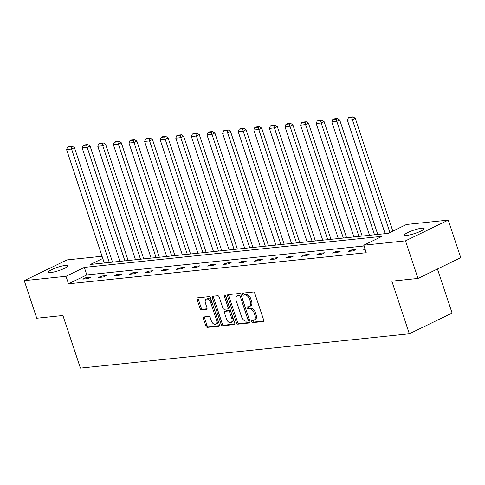<?xml version="1.0" encoding="UTF-8"?>
<svg xmlns="http://www.w3.org/2000/svg" width="485" height="485" viewBox="0 0 485 485"><rect width="100%" height="100%" fill="white"/><g stroke="black" fill="none" stroke-linecap="round" stroke-linejoin="round"><path stroke-width="0.73" d="M251.697 321.67A1.103 0.667 -115.9 0 0 252.727 322.628L263.155 321.537A1.576 0.952 -115.9 0 0 263.355 321.482A1.576 0.952 -115.9 0 0 263.646 319.961L254.813 293.401A1.576 0.952 -115.9 0 0 253.34 292.025L242.906 293.116A1.103 0.667 -115.9 0 0 242.767 293.152A1.103 0.667 -115.9 0 0 242.567 294.219A1.103 0.667 -115.9 0 0 243.597 295.183L244.943 295.038A5.05 3.037 -115.9 0 1 249.66 299.433L250.393 301.646A5.05 3.037 -115.9 0 1 249.454 306.52A5.05 3.037 -115.9 0 1 248.823 306.696L247.471 306.841A1.103 0.667 -115.9 0 0 247.338 306.878A1.103 0.667 -115.9 0 0 247.132 307.945A1.103 0.667 -115.9 0 0 248.162 308.903L249.508 308.763A5.05 3.037 -115.9 0 1 254.225 313.158L254.958 315.371A5.05 3.037 -115.9 0 1 254.019 320.245A5.05 3.037 -115.9 0 1 253.388 320.421L252.036 320.561A1.103 0.667 -115.9 0 0 251.903 320.603A1.103 0.667 -115.9 0 0 251.697 321.67M252.782 320.488A1.103 0.667 -115.9 0 0 252.849 321.106A1.103 0.667 -115.9 0 0 253.879 322.07L263.707 321.04M243.652 293.037A1.103 0.667 -115.9 0 0 243.719 293.661A1.103 0.667 -115.9 0 0 244.749 294.619L246.101 294.48L244.943 295.038M248.217 306.762A1.103 0.667 -115.9 0 0 248.284 307.381A1.103 0.667 -115.9 0 0 249.314 308.345L250.666 308.205L249.508 308.763M65.517 265.392A10.288 1.752 161.6 0 1 67.888 265.731A10.288 1.752 161.6 0 1 61.801 269.508A10.288 1.752 161.6 0 1 50.731 272.57A10.288 1.752 161.6 0 1 48.361 272.231A10.288 1.752 161.6 0 1 54.453 268.46A10.288 1.752 161.6 0 1 65.517 265.392M421.768 228.205A10.288 1.752 161.6 0 1 424.132 228.538A10.288 1.752 161.6 0 1 418.046 232.315A10.288 1.752 161.6 0 1 406.976 235.377A10.288 1.752 161.6 0 1 404.605 235.037A10.288 1.752 161.6 0 1 410.698 231.266A10.288 1.752 161.6 0 1 421.768 228.205M203.888 316.96A1.576 0.952 -115.9 0 0 203.688 317.02A1.576 0.952 -115.9 0 0 203.397 318.542L205.876 325.993A1.576 0.952 -115.9 0 0 207.35 327.369L218.929 326.156A1.576 0.952 -115.9 0 0 219.129 326.102A1.576 0.952 -115.9 0 0 219.42 324.58L210.587 298.014A1.576 0.952 -115.9 0 0 209.114 296.644L197.528 297.851A1.576 0.952 -115.9 0 0 197.334 297.905A1.576 0.952 -115.9 0 0 197.037 299.433L200.032 308.43A1.576 0.952 -115.9 0 0 201.505 309.806L206.464 309.284A1.576 0.952 -115.9 0 0 206.658 309.23A1.576 0.952 -115.9 0 0 206.956 307.708L205.47 303.246A4.22 2.54 -115.9 0 1 206.252 299.172A4.22 2.54 -115.9 0 1 210.72 302.695L216.54 320.185A4.22 2.54 -115.9 0 1 215.752 324.259A4.22 2.54 -115.9 0 1 211.284 320.73L210.314 317.82A1.576 0.952 -115.9 0 0 208.841 316.444L203.888 316.96M102.79 258.45L90.44 264.44L388.182 233.358L406.491 224.476L448.249 220.117L460.75 257.699L418.003 278.438L391.85 281.167L409.352 333.789L80.413 368.127L62.904 315.511L36.751 318.239L24.25 280.651L66.997 259.918L102.062 256.256M418.003 278.438L405.496 240.851L363.744 245.21L382.053 236.328L84.317 267.411L66.002 276.292L24.25 280.651M364.005 245.992L86.821 274.928L68.506 283.81L366.242 252.727L363.744 245.21M68.506 283.81L66.002 276.292M236.407 322.804A1.576 0.952 -115.9 0 0 237.88 324.18L249.46 322.968A1.576 0.952 -115.9 0 0 249.66 322.913A1.576 0.952 -115.9 0 0 249.951 321.391L241.118 294.825A1.576 0.952 -115.9 0 0 239.645 293.455L228.059 294.662A1.576 0.952 -115.9 0 0 227.859 294.722A1.576 0.952 -115.9 0 0 227.568 296.244L236.407 322.804L237.559 322.246A1.576 0.952 -115.9 0 0 239.032 323.616L250.011 322.47M234.194 324.562L222.615 325.774A1.576 0.952 -115.9 0 1 221.142 324.398L212.303 297.838A1.576 0.952 -115.9 0 1 212.594 296.317A1.576 0.952 -115.9 0 1 212.794 296.256L217.753 295.741A1.576 0.952 -115.9 0 1 219.226 297.111L222.809 307.884A1.576 0.952 -115.9 0 0 224.282 309.26L227.568 308.915A1.576 0.952 -115.9 0 0 227.768 308.86A1.576 0.952 -115.9 0 0 228.059 307.338L224.331 296.123A1.103 0.667 -115.9 0 1 224.537 295.056A1.103 0.667 -115.9 0 1 225.707 295.977L234.685 322.986A1.576 0.952 -115.9 0 1 234.394 324.507A1.576 0.952 -115.9 0 1 234.194 324.562L234.558 324.386M448.249 220.117L405.496 240.851M409.352 333.789L452.099 313.049L437.446 269.005M86.821 274.928L84.317 267.411M85.724 277.729L90.719 277.202L87.833 278.608L82.832 279.13L85.724 277.729L86.075 278.79M101.323 276.098L106.324 275.577L103.438 276.977L98.437 277.499L101.323 276.098L101.674 277.159M116.927 274.468L121.929 273.946L119.037 275.347L114.036 275.868L116.927 274.468L117.279 275.529M132.526 272.843L137.528 272.315L134.642 273.716L129.641 274.243L132.526 272.843L132.878 273.904M148.131 271.212L153.133 270.691L150.241 272.091L145.239 272.612L148.131 271.212L148.483 272.273M163.73 269.581L168.731 269.06L165.846 270.46L160.844 270.982L163.73 269.581L164.088 270.642M179.335 267.95L184.336 267.429L181.445 268.829L176.443 269.357L179.335 267.95L179.686 269.017M194.934 266.326L199.935 265.804L197.049 267.205L192.048 267.726L194.934 266.326L195.291 267.387M210.538 264.695L215.54 264.173L212.648 265.574L207.647 266.095L210.538 264.695L210.89 265.756M226.137 263.064L231.139 262.543L228.253 263.943L223.252 264.47L226.137 263.064L226.495 264.131M241.742 261.439L246.744 260.918L243.852 262.318L238.85 262.84L241.742 261.439L242.094 262.5M257.341 259.808L262.343 259.287L259.457 260.688L254.455 261.209L257.341 259.808L257.699 260.869M272.946 258.178L277.947 257.656L275.056 259.057L270.054 259.578L272.946 258.178L273.298 259.245M288.545 256.553L293.546 256.031L290.66 257.432L285.659 257.953L288.545 256.553L288.902 257.614M304.15 254.922L309.151 254.401L306.259 255.801L301.264 256.322L304.15 254.922L304.501 255.983M319.748 253.291L324.75 252.77L321.864 254.17L316.863 254.692L319.748 253.291L320.106 254.358M335.353 251.666L340.355 251.145L337.463 252.546L332.467 253.067L335.353 251.666L335.705 252.727M350.958 250.036L355.954 249.514L353.068 250.915L348.066 251.436L350.958 250.036L351.31 251.097M365.217 249.648L363.671 249.805L365.047 249.138M254.019 320.245L255.177 319.682A5.05 3.037 -115.9 0 0 256.116 314.813L254.958 315.371M250.666 308.205A5.05 3.037 -115.9 0 1 255.377 312.595L256.116 314.813M249.454 306.52L250.612 305.956A5.05 3.037 -115.9 0 0 251.551 301.088L250.393 301.646M246.101 294.48A5.05 3.037 -115.9 0 1 250.812 298.875L251.551 301.088M228.665 294.601A1.576 0.952 -115.9 0 0 228.726 295.68L237.559 322.246M247.696 321.015A1.103 0.667 -115.9 0 0 247.835 320.979A1.103 0.667 -115.9 0 0 248.041 319.912L240.281 296.596A1.103 0.667 -115.9 0 0 239.25 295.632L237.826 295.783A5.05 3.037 -115.9 0 0 237.195 295.959A5.05 3.037 -115.9 0 0 236.256 300.833L241.56 316.772A5.05 3.037 -115.9 0 0 246.271 321.167L247.696 321.015M248.847 320.458A1.103 0.667 -115.9 0 0 248.987 320.415A1.103 0.667 -115.9 0 0 249.193 319.348L248.041 319.912M237.195 295.959L238.347 295.401A5.05 3.037 -115.9 0 1 238.984 295.219L240.408 295.074A1.103 0.667 -115.9 0 1 241.439 296.032L249.193 319.348M234.746 324.065L223.767 325.211L222.615 325.774M213.4 296.196A1.576 0.952 -115.9 0 0 213.461 297.275L222.294 323.841A1.576 0.952 -115.9 0 0 223.767 325.211M228.726 308.357A1.576 0.952 -115.9 0 0 228.92 308.302A1.576 0.952 -115.9 0 0 229.217 306.781L225.483 295.565L224.331 296.123M226.525 319.063A4.22 2.54 -115.9 0 0 230.993 322.592A4.22 2.54 -115.9 0 0 231.781 318.518L229.732 312.358A1.576 0.952 -115.9 0 0 228.259 310.982L224.967 311.328A1.576 0.952 -115.9 0 0 224.773 311.382A1.576 0.952 -115.9 0 0 224.476 312.904L226.525 319.063M230.993 322.592L232.151 322.028A4.22 2.54 -115.9 0 0 232.933 317.954L231.781 318.518M225.761 310.94A1.576 0.952 -115.9 0 1 225.925 310.818A1.576 0.952 -115.9 0 1 226.125 310.764L229.411 310.424A1.576 0.952 -115.9 0 1 230.884 311.794L232.933 317.954M215.752 324.259L216.91 323.695A4.22 2.54 -115.9 0 0 217.692 319.621L216.54 320.185M206.252 299.172L207.41 298.614A4.22 2.54 -115.9 0 1 211.878 302.137L217.692 319.621M198.135 297.79A1.576 0.952 -115.9 0 0 198.195 298.869L201.19 307.872A1.576 0.952 -115.9 0 0 202.663 309.242L207.01 308.793M204.494 316.899A1.576 0.952 -115.9 0 0 204.549 317.978L207.028 325.435A1.576 0.952 -115.9 0 0 208.501 326.805L219.481 325.659M392.814 231.109L355.293 118.328L352.407 119.728L389.928 232.509M385.138 233.673L347.405 120.25L348.375 117.794L351.874 117.431L353.031 116.873L349.527 117.237L348.375 117.794M351.874 117.431L352.407 119.728L347.405 120.25M353.031 116.873L355.293 118.328M377.779 234.443L339.694 119.959L336.802 121.359L374.535 234.782M369.534 235.304L331.807 121.88L332.771 119.425L336.269 119.061L337.427 118.498L333.929 118.867L332.771 119.425M336.269 119.061L336.802 121.359L331.807 121.88M337.427 118.498L339.694 119.959M362.174 236.074L324.089 121.583L321.203 122.984L358.936 236.413M353.935 236.935L316.202 123.505L317.172 121.056L320.67 120.686L321.822 120.128L318.324 120.492L317.172 121.056M320.67 120.686L321.203 122.984L316.202 123.505M321.822 120.128L324.089 121.583M346.575 237.698L308.49 123.214L305.598 124.615L343.332 238.038M338.33 238.559L300.603 125.136L301.567 122.681L305.065 122.317L306.223 121.759L302.725 122.123L301.567 122.681M305.065 122.317L305.598 124.615L300.603 125.136M306.223 121.759L308.49 123.214M330.97 239.329L292.885 124.845L290 126.245L327.733 239.669M322.731 240.19L284.998 126.767L285.962 124.312L289.466 123.948L290.618 123.384L287.12 123.754L285.962 124.312M289.466 123.948L290 126.245L284.998 126.767M290.618 123.384L292.885 124.845M315.371 240.96L277.287 126.47L274.395 127.87L312.128 241.3M307.126 241.821L269.399 128.392L270.363 125.942L273.861 125.579L275.019 125.015L271.521 125.379L270.363 125.942M273.861 125.579L274.395 127.87L269.399 128.392M275.019 125.015L277.287 126.47M299.766 242.585L261.682 128.101L258.796 129.501L296.529 242.924M291.527 243.446L253.794 130.022L254.758 127.573L258.262 127.203L259.414 126.646L255.916 127.009L254.758 127.573M258.262 127.203L258.796 129.501L253.794 130.022M259.414 126.646L261.682 128.101M284.168 244.216L246.083 129.731L243.191 131.132L280.924 244.555M275.923 245.077L238.19 131.653L239.16 129.198L242.658 128.834L243.816 128.27L240.311 128.64L239.16 129.198M242.658 128.834L243.191 131.132L238.19 131.653M243.816 128.27L246.083 129.731M268.563 245.846L230.478 131.356L227.592 132.757L265.325 246.186M260.324 246.707L222.591 133.278L223.555 130.829L227.059 130.465L228.211 129.901L224.713 130.265L223.555 130.829M227.059 130.465L227.592 132.757L222.591 133.278M228.211 129.901L230.478 131.356M252.964 247.477L214.879 132.987L211.987 134.387L249.72 247.811M244.719 248.332L206.986 134.909L207.956 132.46L211.454 132.09L212.612 131.532L209.108 131.896L207.956 132.46M211.454 132.09L211.987 134.387L206.986 134.909M212.612 131.532L214.879 132.987M237.359 249.102L199.274 134.618L196.389 136.018L234.122 249.442M229.12 249.963L191.387 136.54L192.351 134.084L195.855 133.721L197.007 133.163L193.509 133.527L192.351 134.084M195.855 133.721L196.389 136.018L191.387 136.54M197.007 133.163L199.274 134.618M221.76 250.733L183.676 136.243L180.784 137.643L218.517 251.072M213.515 251.594L175.782 138.17L176.752 135.715L180.25 135.351L181.408 134.788L177.904 135.151L176.752 135.715M180.25 135.351L180.784 137.643L175.782 138.17M181.408 134.788L183.676 136.243M206.155 252.364L168.071 137.873L165.185 139.274L202.912 252.697M197.916 253.225L160.183 139.795L161.147 137.346L164.651 136.976L165.803 136.418L162.305 136.782L161.147 137.346M164.651 136.976L165.185 139.274L160.183 139.795M165.803 136.418L168.071 137.873M190.556 253.988L152.472 139.504L149.58 140.905L187.313 254.328M182.311 254.849L144.578 141.426L145.548 138.971L149.047 138.607L150.204 138.049L146.7 138.413L145.548 138.971M149.047 138.607L149.58 140.905L144.578 141.426M150.204 138.049L152.472 139.504M174.952 255.619L136.867 141.129L133.981 142.529L171.708 255.959M166.713 256.48L128.98 143.057L129.944 140.601L133.448 140.238L134.6 139.674L131.102 140.044L129.944 140.601M133.448 140.238L133.981 142.529L128.98 143.057M134.6 139.674L136.867 141.129M159.353 257.25L121.268 142.76L118.376 144.16L156.109 257.583M151.108 258.111L113.375 144.682L114.345 142.232L117.843 141.862L119.001 141.305L115.497 141.668L114.345 142.232M117.843 141.862L118.376 144.16L113.375 144.682M119.001 141.305L121.268 142.76M143.748 258.875L105.663 144.391L102.778 145.791L140.504 259.214M135.509 259.736L97.776 146.312L98.74 143.857L102.244 143.493L103.396 142.936L99.898 143.299L98.74 143.857M102.244 143.493L102.778 145.791L97.776 146.312M103.396 142.936L105.663 144.391M128.149 260.506L90.064 146.015L87.173 147.422L124.906 260.845M119.904 261.366L82.171 147.943L83.141 145.488L86.639 145.124L87.797 144.56L84.293 144.93L83.141 145.488M86.639 145.124L87.173 147.422L82.171 147.943M87.797 144.56L90.064 146.015M112.544 262.136L74.46 147.646L71.574 149.047L109.301 262.47M104.299 262.997L66.572 149.568L67.536 147.119L71.04 146.749L72.192 146.191L68.694 146.555L67.536 147.119M71.04 146.749L71.574 149.047L66.572 149.568M72.192 146.191L74.46 147.646M253.879 322.07L252.727 322.628M244.749 294.619L243.597 295.183M249.314 308.345L248.162 308.903M255.377 312.595L254.225 313.158M250.812 298.875L249.66 299.433M263.519 321.361L263.155 321.537M228.726 295.68L227.568 296.244M249.823 322.792L249.46 322.968M239.032 323.616L237.88 324.18M241.439 296.032L240.281 296.596M240.408 295.074L239.25 295.632M238.984 295.219L237.826 295.783M222.294 323.841L221.142 324.398M213.461 297.275L212.303 297.838M229.217 306.781L228.059 307.338M230.884 311.794L229.732 312.358M229.411 310.424L228.259 310.982M226.125 310.764L224.967 311.328M211.878 302.137L210.72 302.695M206.828 309.109L206.464 309.284M202.663 309.242L201.505 309.806M201.19 307.872L200.032 308.43M198.195 298.869L197.037 299.433M219.293 325.981L218.929 326.156M208.501 326.805L207.35 327.369M207.028 325.435L205.876 325.993M204.549 317.978L203.397 318.542M248.987 320.415L247.835 320.979M228.92 308.302L227.768 308.86M225.925 310.818L224.773 311.382"/></g></svg>
